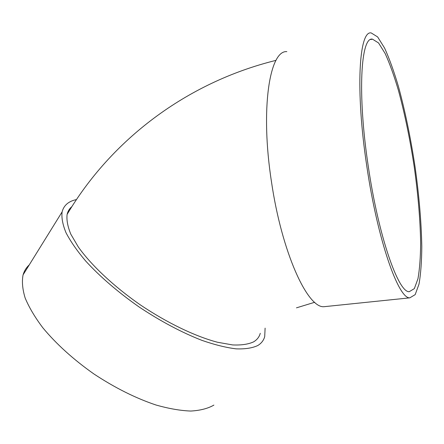 <?xml version="1.0" encoding="UTF-8"?>
<svg xmlns="http://www.w3.org/2000/svg" width="444" height="444" viewBox="0 0 444 444"><rect width="100%" height="100%" fill="white"/><g stroke="black" fill="none" stroke-linecap="round" stroke-linejoin="round"><path stroke-width="0.67" d="M69.186 210.967L67.738 212.332M76.496 199.561C68.581 201.21 63.786 205.328 62.099 211.927C61.389 217.71 62.693 224.653 66.023 232.756C70.557 241.436 77.09 250.843 85.637 260.972C100.116 276.784 117.954 292.13 139.15 307.004C160.745 321.339 181.685 332.467 201.976 340.382C214.724 344.794 226.101 347.619 236.108 348.856C245.144 349.195 252.381 348.079 257.803 345.515C261.377 343.34 263.675 340.376 264.702 336.613L265.112 328.149M260.278 333.294C259.279 336.963 257.015 339.838 253.485 341.919C248.235 344.311 241.275 345.315 232.601 344.927L217.532 342.257C195.243 336.386 166.988 322.849 140.249 304.823C113.775 286.43 91.298 265.246 78.322 246.986L70.835 234.232C67.671 226.518 66.428 219.908 67.111 214.397C67.871 211.178 69.469 208.58 71.911 206.599M286.846 51.626C269.586 50.105 260.178 108.952 271.439 181.563C281.774 252.592 307.559 308.33 323.992 306.704L326.79 306.416M366.777 166.006C377.583 240.221 398.473 299.017 409.812 297.846L415.179 294.627L418.986 284.204C420.751 274.142 421.689 261.621 421.8 246.636C421.362 222.444 419.125 195.904 415.085 167.016C410.706 138.112 405.183 111.355 398.512 86.747C393.995 71.462 389.355 58.575 384.598 48.08L377.65 36.946L371.234 32.95C359.046 30.026 355.25 90.099 366.777 166.006M368.226 165.989C378.499 236.574 398.396 292.79 409.246 291.691L414.335 288.633L417.959 278.749C419.636 269.186 420.535 257.27 420.646 242.996C420.235 219.919 418.098 194.577 414.241 166.961C410.051 139.327 404.773 113.775 398.407 90.31C394.1 75.741 389.677 63.475 385.153 53.508L378.549 42.946L372.466 39.15C360.811 36.38 357.259 93.801 368.226 165.989M29.249 264.896C26.313 267.554 24.259 270.868 23.082 274.836C21.778 281.457 22.466 289.166 25.142 297.968C29.01 307.292 34.887 317.21 42.779 327.722C56.277 344.017 73.31 359.424 93.878 373.948C114.913 387.823 135.609 398.174 155.966 405C168.831 408.652 180.436 410.667 190.781 411.05C200.216 410.511 207.92 408.53 213.897 405.095M314.696 302.281L296.464 307.842M276.04 60.351C185.781 82.645 110.961 140.443 67.111 214.397M409.812 297.846L323.992 306.704M372.466 39.15L370.657 39.549M62.099 211.927L23.082 274.836"/></g></svg>
